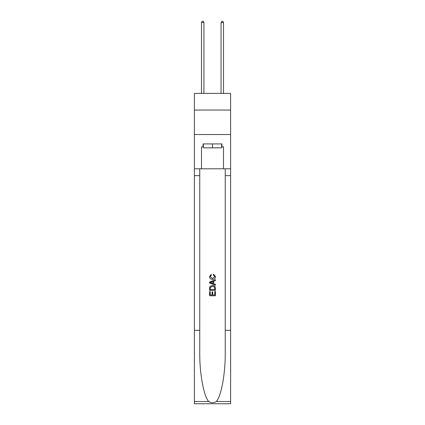 <?xml version="1.0" encoding="UTF-8"?>
<svg xmlns="http://www.w3.org/2000/svg" width="425" height="425" viewBox="0 0 425 425"><rect width="100%" height="100%" fill="white"/><g stroke="black" fill="none" stroke-linecap="round" stroke-linejoin="round"><path stroke-width="0.64" d="M230.61 110.048L230.61 93.404L194.39 93.404L194.39 110.048L230.61 110.048L230.61 134.523L194.39 134.523L194.39 110.048M221.653 143.921L221.653 147.836L203.347 147.836L203.347 143.921M212.5 143.921L212.5 147.836M214.758 291.476L214.758 294.939L212.723 294.939L214.758 294.939L214.758 291.476L215.433 291.476L215.433 295.768L209.562 295.768L209.562 291.63L209.562 295.768M212.043 291.853L212.043 294.939L210.237 294.939L212.043 294.939L212.043 291.853L212.723 291.853L212.723 294.939M210.067 286.445L209.647 287.3L210.067 286.445L212.468 285.526C214.343 285.52 215.332 286.423 215.433 288.246L215.433 290.349L209.562 290.349L209.562 288.341L209.562 290.349M213.552 274.231L213.361 275.06L213.552 274.231L215.512 276.632C215.353 278.433 214.333 279.342 212.452 279.353L212.452 279.353C210.651 279.315 209.658 278.412 209.482 276.648L211.193 274.38L211.368 275.209L210.163 276.686L212.452 278.524L214.832 276.707L213.361 275.06M216.288 401.519L230.61 401.519L230.61 403.75L194.39 403.75L194.39 330.326L199.75 330.326L199.75 352.155C199.49 373.017 203.718 396.328 208.712 401.519C211.236 403.128 213.759 403.128 216.288 401.519C221.282 396.328 225.51 373.017 225.25 352.155L225.25 168.789M209.562 282.009L209.562 282.944L215.433 285.276L209.562 282.944L209.562 282.009L215.433 279.677L209.562 282.009M225.25 330.326L230.61 330.326L230.61 134.523M194.39 330.326L194.39 134.523M199.75 168.789L199.75 330.326M230.61 401.519L230.61 330.326M194.39 168.789L201.487 168.789L201.487 146.859L203.347 146.859M221.653 146.859L221.946 146.859L221.946 143.921L203.054 143.921L203.054 146.859M221.946 146.859L223.513 146.859L223.513 168.789L230.61 168.789M201.487 168.789L223.513 168.789M215.433 279.677L215.433 280.558L213.626 281.228L213.626 283.73L215.433 284.399L215.433 285.276M211.321 282.88L212.952 283.48L212.952 281.478L210.237 282.476L211.321 282.88M212.952 281.478L212.952 283.48M209.562 288.341L209.647 287.3M214.343 286.923L214.758 289.521L214.343 286.923L212.452 286.354L210.359 287.358L210.237 289.521L214.758 289.521L210.237 289.521M209.562 291.63L210.237 291.63L210.237 294.939M203.936 93.404L203.936 22.525L201.487 22.525L201.487 93.404M201.487 22.525L202.22 21.25L203.198 21.25L203.936 22.525M223.513 93.404L223.513 22.525L221.064 22.525L221.064 93.404M221.064 22.525L221.802 21.25L222.78 21.25L223.513 22.525M225.25 175.642L230.61 175.642M199.75 175.642L194.39 175.642M194.39 401.519L208.712 401.519"/></g></svg>
